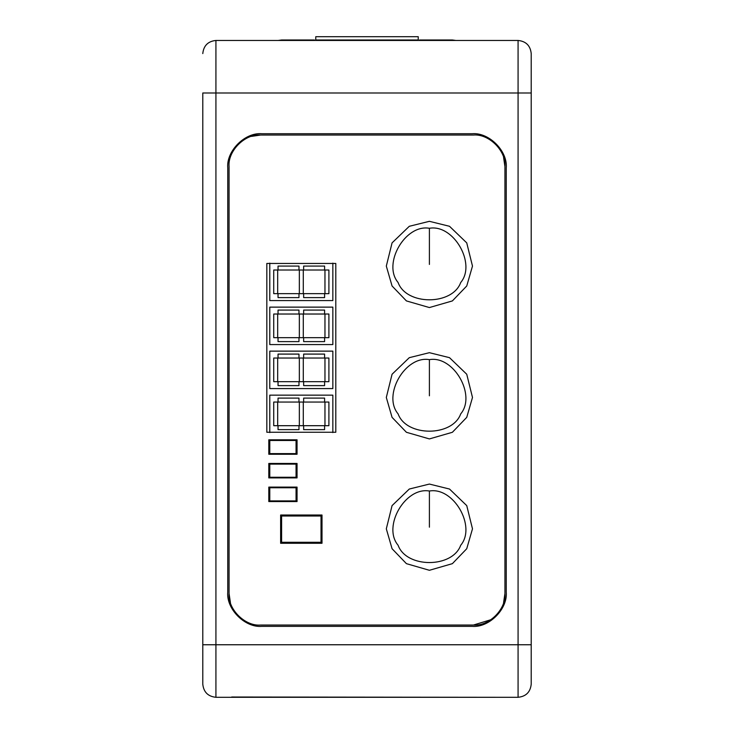 <?xml version="1.0" encoding="UTF-8"?>
<svg xmlns="http://www.w3.org/2000/svg" width="734" height="734" viewBox="0 0 734 734"><rect width="100%" height="100%" fill="white"/><g stroke="black" fill="none" stroke-linecap="round" stroke-linejoin="round"><path stroke-width="1.1" d="M335.796 263.451L335.796 432.262L266.827 432.262L266.827 263.451L335.796 263.451M297.05 487.11L297.05 501.561L268.8 501.561L268.8 487.11L297.05 487.11M297.05 463.457L297.05 477.907L268.8 477.907L268.8 463.457L297.05 463.457M297.05 439.813L297.05 454.263L268.8 454.263L268.8 439.813L297.05 439.813M280.627 515.02L322.006 515.02L322.006 543.27L280.627 543.27L280.627 515.02M503.588 602.632L504.937 593.522L504.937 166.563C506.35 150.965 489.009 133.625 473.412 135.038L260.588 135.038L251.478 136.386M260.588 135.038C244.991 133.625 227.65 150.965 229.063 166.563L229.063 593.522C227.65 609.119 244.991 626.46 260.588 625.047L473.412 625.047L491.009 619.679M473.412 625.047C489.009 626.46 506.35 609.119 504.937 593.522M229.063 593.522L230.412 602.632M504.937 166.563L503.588 157.443M418.233 39.985L418.233 36.7L418.233 39.985L315.767 39.985L418.233 39.985L418.233 40.453L418.233 39.985M315.767 36.7L315.767 40.453L315.767 36.7L418.233 36.7M281.608 39.985L278.223 40.453L281.608 39.985L314.455 39.985L314.455 40.453L314.455 39.985L280.232 40.453M452.392 39.985L455.777 40.453L419.545 39.985L452.392 39.985M419.545 40.453L419.545 39.985L419.545 40.453M202.786 92.998L202.786 644.755L202.786 92.998L215.924 92.998L215.924 697.3L231.687 697.3L215.924 697.3C207.997 696.465 203.621 692.089 202.786 684.161L202.786 644.755L202.786 684.161C203.621 692.089 207.997 696.465 215.924 697.3L215.924 644.755L518.076 644.755L202.786 644.755L215.924 644.755L215.924 92.998L518.076 92.998L202.786 92.998M531.214 53.582L531.214 684.161L531.214 53.582C530.379 45.664 526.003 41.288 518.076 40.453L215.924 40.453L215.924 92.998L215.924 40.453L518.076 40.453C526.003 41.288 530.379 45.664 531.214 53.582M321.024 542.279L321.024 516.011L281.608 516.011L281.608 542.279L321.024 542.279L281.608 542.279L281.608 516.011L321.024 516.011L321.024 542.279M296.059 487.761L269.782 487.761L269.782 500.9L296.059 500.9L296.059 487.761L296.059 500.9L269.782 500.9L269.782 487.761L296.059 487.761M296.059 464.117L269.782 464.117L269.782 477.256L296.059 477.256L296.059 464.117L296.059 477.256L269.782 477.256L269.782 464.117L296.059 464.117M296.059 440.473L269.782 440.473L269.782 453.612L296.059 453.612L296.059 440.473L296.059 453.612L269.782 453.612L269.782 440.473L296.059 440.473M277.672 293.664L277.672 270.02L273.727 270.02L273.727 293.664L277.672 293.664L273.727 293.664L273.727 270.02L277.672 270.02L277.672 293.664M278.039 270.02L298.977 270.02L298.977 266.075L278.039 266.075L278.039 270.02L278.039 266.075L298.977 266.075L298.977 270.02L278.039 270.02M278.039 297.609L298.977 297.609L298.977 293.664L278.039 293.664L278.039 297.609L278.039 293.664L298.977 293.664L298.977 297.609L278.039 297.609M303.289 270.02L299.344 270.02L299.344 293.664L303.289 293.664L303.289 270.02L303.289 293.664L299.344 293.664L299.344 270.02L303.289 270.02M324.593 270.02L324.593 266.075L303.656 266.075L303.656 270.02L324.593 270.02L303.656 270.02L303.656 266.075L324.593 266.075L324.593 270.02M328.905 293.664L328.905 270.02L324.96 270.02L324.96 293.664L328.905 293.664L324.96 293.664L324.96 270.02L328.905 270.02L328.905 293.664M303.656 293.664L303.656 297.609L324.593 297.609L324.593 293.664L303.656 293.664L324.593 293.664L324.593 297.609L303.656 297.609L303.656 293.664M332.841 300.564L332.841 263.121L332.841 300.564L269.782 300.564L332.841 300.564M269.782 263.121L269.782 300.564L269.782 263.121M277.672 314.024L273.727 314.024L273.727 337.677L277.672 337.677L277.672 314.024L277.672 337.677L273.727 337.677L273.727 314.024L277.672 314.024M298.977 314.024L298.977 310.087L278.039 310.087L278.039 314.024L298.977 314.024L278.039 314.024L278.039 310.087L298.977 310.087L298.977 314.024M303.289 337.677L303.289 314.024L299.344 314.024L299.344 337.677L303.289 337.677L299.344 337.677L299.344 314.024L303.289 314.024L303.289 337.677M298.977 337.677L278.039 337.677L278.039 341.613L298.977 341.613L298.977 337.677L298.977 341.613L278.039 341.613L278.039 337.677L298.977 337.677M324.593 341.613L324.593 337.677L303.656 337.677L303.656 341.613L324.593 341.613L303.656 341.613L303.656 337.677L324.593 337.677L324.593 341.613M324.593 314.024L324.593 310.087L303.656 310.087L303.656 314.024L324.593 314.024L303.656 314.024L303.656 310.087L324.593 310.087L324.593 314.024M324.96 314.024L324.96 337.677L328.905 337.677L328.905 314.024L324.96 314.024L328.905 314.024L328.905 337.677L324.96 337.677L324.96 314.024M332.841 344.567L332.841 307.133L269.782 307.133L269.782 344.567L332.841 344.567L269.782 344.567L269.782 307.133L332.841 307.133L332.841 344.567M277.672 358.036L273.727 358.036L273.727 381.68L277.672 381.68L277.672 358.036L277.672 381.68L273.727 381.68L273.727 358.036L277.672 358.036M298.977 358.036L298.977 354.091L278.039 354.091L278.039 358.036L298.977 358.036L278.039 358.036L278.039 354.091L298.977 354.091L298.977 358.036M303.289 381.68L303.289 358.036L299.344 358.036L299.344 381.68L303.289 381.68L299.344 381.68L299.344 358.036L303.289 358.036L303.289 381.68M278.039 385.625L298.977 385.625L298.977 381.68L278.039 381.68L278.039 385.625L278.039 381.68L298.977 381.68L298.977 385.625L278.039 385.625M324.593 385.625L324.593 381.68L303.656 381.68L303.656 385.625L324.593 385.625L303.656 385.625L303.656 381.68L324.593 381.68L324.593 385.625M324.96 381.68L328.905 381.68L328.905 358.036L324.96 358.036L324.96 381.68L324.96 358.036L328.905 358.036L328.905 381.68L324.96 381.68M303.656 354.091L303.656 358.036L324.593 358.036L324.593 354.091L303.656 354.091L324.593 354.091L324.593 358.036L303.656 358.036L303.656 354.091M332.841 388.58L332.841 351.136L269.782 351.136L269.782 388.58L332.841 388.58L269.782 388.58L269.782 351.136L332.841 351.136L332.841 388.58M277.672 402.048L273.727 402.048L273.727 425.692L277.672 425.692L277.672 402.048L277.672 425.692L273.727 425.692L273.727 402.048L277.672 402.048M298.977 402.048L298.977 398.103L278.039 398.103L278.039 402.048L298.977 402.048L278.039 402.048L278.039 398.103L298.977 398.103L298.977 402.048M303.289 425.692L303.289 402.048L299.344 402.048L299.344 425.692L303.289 425.692L299.344 425.692L299.344 402.048L303.289 402.048L303.289 425.692M278.039 429.629L298.977 429.629L298.977 425.692L278.039 425.692L278.039 429.629L278.039 425.692L298.977 425.692L298.977 429.629L278.039 429.629M324.593 429.629L324.593 425.692L303.656 425.692L303.656 429.629L324.593 429.629L303.656 429.629L303.656 425.692L324.593 425.692L324.593 429.629M328.905 402.048L324.96 402.048L324.96 425.692L328.905 425.692L328.905 402.048L328.905 425.692L324.96 425.692L324.96 402.048L328.905 402.048M303.656 398.103L303.656 402.048L324.593 402.048L324.593 398.103L303.656 398.103L324.593 398.103L324.593 402.048L303.656 402.048L303.656 398.103M332.841 432.592L332.841 395.149L269.782 395.149L269.782 432.592L269.782 395.149L332.841 395.149L332.841 432.592M472.1 133.726L261.9 133.726C245.009 132.193 226.219 150.975 227.751 167.875L227.751 592.2C226.219 609.101 245.009 627.891 261.9 626.359L472.1 626.359C488.991 627.891 507.781 609.101 506.249 592.2L506.249 167.875C507.781 150.975 488.991 132.193 472.1 133.726C488.991 132.193 507.781 150.975 506.249 167.875L506.249 592.2C507.781 609.101 488.991 627.891 472.1 626.359L261.9 626.359C245.009 627.891 226.219 609.101 227.751 592.2L227.751 167.875C226.219 150.975 245.009 132.193 261.9 133.726L472.1 133.726C488.991 132.193 507.781 150.975 506.249 167.875M502.313 697.3L231.687 697.016M518.076 697.3L518.076 40.453L518.076 92.998L531.214 92.998L518.076 92.998L518.076 644.755L531.214 644.755L518.076 644.755L518.076 697.3C526.003 696.465 530.379 692.089 531.214 684.161C530.379 692.089 526.003 696.465 518.076 697.3L215.924 697.3M227.751 167.875C226.219 150.975 245.009 132.193 261.9 133.726M506.249 592.2C507.781 609.101 488.991 627.891 472.1 626.359M261.9 626.359C245.009 627.891 226.219 609.101 227.751 592.2M215.924 40.453C207.997 41.288 203.621 45.664 202.786 53.582C203.621 45.664 207.997 41.288 215.924 40.453M429.399 491.028C405.278 486.688 382.267 526.526 398.094 545.252C406.397 568.318 452.401 568.318 460.713 545.252C476.531 526.526 453.529 486.688 429.399 491.028L429.399 527.177M429.399 484.064L449.511 489.037L466.741 505.616L472.485 528.838L466.741 548.729L452.383 563.657L429.399 570.29L406.425 563.657L392.066 548.729L386.313 528.838L392.066 505.616L409.297 489.037L429.399 484.064M429.399 359.651C405.278 355.311 382.267 395.158 398.094 413.884C406.397 436.941 452.401 436.941 460.713 413.884C476.531 395.158 453.529 355.311 429.399 359.651L429.399 395.809M429.399 352.687L449.511 357.669L466.741 374.248L472.485 397.461L466.741 417.362L452.383 432.289L429.399 438.923L406.425 432.289L392.066 417.362L386.313 397.461L392.066 374.248L409.297 357.669L429.399 352.687M429.399 228.283C405.278 223.943 382.267 263.79 398.094 282.507C406.397 305.573 452.401 305.573 460.713 282.507C476.531 263.79 453.529 223.943 429.399 228.283L429.399 264.433M429.399 221.319L449.511 226.292L466.741 242.881L472.485 266.093L466.741 285.994L452.383 300.922L429.399 307.555L406.425 300.922L392.066 285.994L386.313 266.093L392.066 242.881L409.297 226.292L429.399 221.319"/></g></svg>
